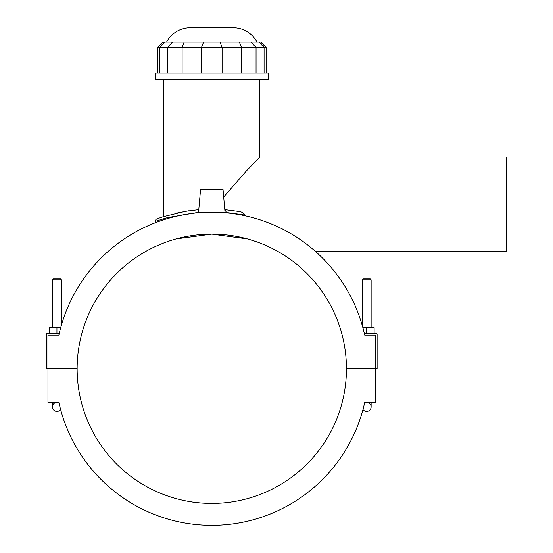 <?xml version="1.0" encoding="UTF-8"?>
<svg xmlns="http://www.w3.org/2000/svg" width="553" height="553" viewBox="0 0 553 553"><rect width="100%" height="100%" fill="white"/><g stroke="black" fill="none" stroke-linecap="round" stroke-linejoin="round"><path stroke-width="0.83" d="M248.961 239.352L255.749 241.495M226.405 212.442L225.05 209.677M346.448 368.699L375.618 368.699L375.618 335.111L364.704 335.111A156.575 156.575 0 0 0 58.874 335.111L47.959 335.111L47.959 368.699L77.137 368.699A134.656 134.656 0 0 1 211.792 234.119A134.656 134.656 0 0 1 346.448 368.699M247.405 238.917L211.792 234.119L176.179 238.917L211.792 234.119L247.405 238.917M172.204 240.071L173.725 239.615M375.618 368.699L377.118 368.699L377.118 334.365A0.747 0.747 0 0 0 376.372 333.611L364.372 333.611M77.137 368.851L47.959 368.851L47.959 402.439L58.874 402.439A156.575 156.575 0 0 0 364.704 402.439L375.618 402.439L375.618 368.851L346.448 368.851A134.656 134.656 0 0 1 211.792 503.43A134.656 134.656 0 0 1 77.137 368.851M235.253 501.371L234.113 501.564M231.437 501.986C223.288 503.797 200.29 503.797 192.147 501.986C200.29 503.797 223.288 503.797 231.437 501.986M188.331 501.371L189.472 501.564M364.704 402.439L366.604 402.439M371.132 402.439L371.132 406.925A4.486 4.486 0 0 0 364.593 402.93A4.486 4.486 0 0 1 371.132 406.925A4.486 4.486 0 0 1 362.975 409.51A156.575 156.575 0 0 1 60.609 409.51A4.486 4.486 0 0 1 52.452 406.925A4.486 4.486 0 0 0 60.609 409.51A4.486 4.486 0 0 1 52.452 406.925A4.486 4.486 0 0 0 60.609 409.51M371.132 406.925A4.486 4.486 0 0 1 362.975 409.51A4.486 4.486 0 0 0 371.132 406.925A4.486 4.486 0 0 1 362.975 409.51M371.132 279.825L370.234 278.933L363.051 278.933L362.153 279.825L371.132 279.825L371.132 327.632M362.865 327.632L374.125 327.632L374.125 333.611M47.959 368.699L46.466 368.699L46.466 333.611L59.212 333.611M53.351 278.933L60.533 278.933L61.424 279.825L52.452 279.825L53.351 278.933M52.452 327.632L52.452 279.825M56.938 333.611L56.938 327.632L49.459 327.632L49.459 333.611M60.719 327.632L56.938 327.632M56.938 402.439A4.486 4.486 0 0 0 52.452 406.925A4.486 4.486 0 0 1 58.984 402.93A4.486 4.486 0 0 0 56.938 402.439M198.513 212.76L200.573 189.237L223.011 189.237L225.071 212.76M366.646 333.611L366.646 327.632M375.618 335.111L364.704 335.111M58.874 335.111L47.959 335.111M61.424 279.825L61.424 325.109A156.575 156.575 0 0 1 155.234 222.769L155.234 221.352M223.689 196.992L246.52 170.787L259.862 157.066L506.534 157.066L506.534 251.325L315.334 251.325A156.575 156.575 0 0 1 362.153 325.109L362.153 279.825M245.131 215.788L244.875 215.013C243.977 213.195 242.138 212.034 239.338 211.523L236.062 210.983M185.49 211.315L198.783 209.656L185.49 211.315L163.246 216.686L157.356 218.691C156.098 219.05 155.393 219.935 155.241 221.352L167.441 217.606L198.548 212.331M225.03 212.331L244.875 215.013M225.451 209.711L239.338 211.523L224.801 209.656M188.656 210.811L175.287 213.361M211.792 79.266L268.343 79.266L268.343 73.072L155.234 73.072L155.234 79.266L211.792 79.266M266.124 47.489L260.74 42.104L162.845 42.104L157.453 47.489L266.124 47.489L266.124 73.072M257.034 42.104C251.76 32.862 243.804 28.044 233.172 27.65L190.412 27.65C179.78 28.044 171.824 32.862 166.55 42.104M222.099 73.072L222.099 47.489L220.039 42.104M239.414 42.104L241.474 47.489L241.474 73.072M256.053 73.072L256.053 47.489L251.076 42.104M259.101 42.104L264.078 47.489L264.078 73.072M159.506 73.072L159.506 47.489L164.483 42.104M172.508 42.104L167.531 47.489L167.531 73.072M182.11 73.072L182.11 47.489L184.17 42.104M203.545 42.104L201.486 47.489L201.486 73.072M52.452 402.439L52.452 406.925M157.453 47.489L157.453 73.072M259.862 157.066L259.862 79.266M163.723 216.534L163.723 79.266"/></g></svg>
